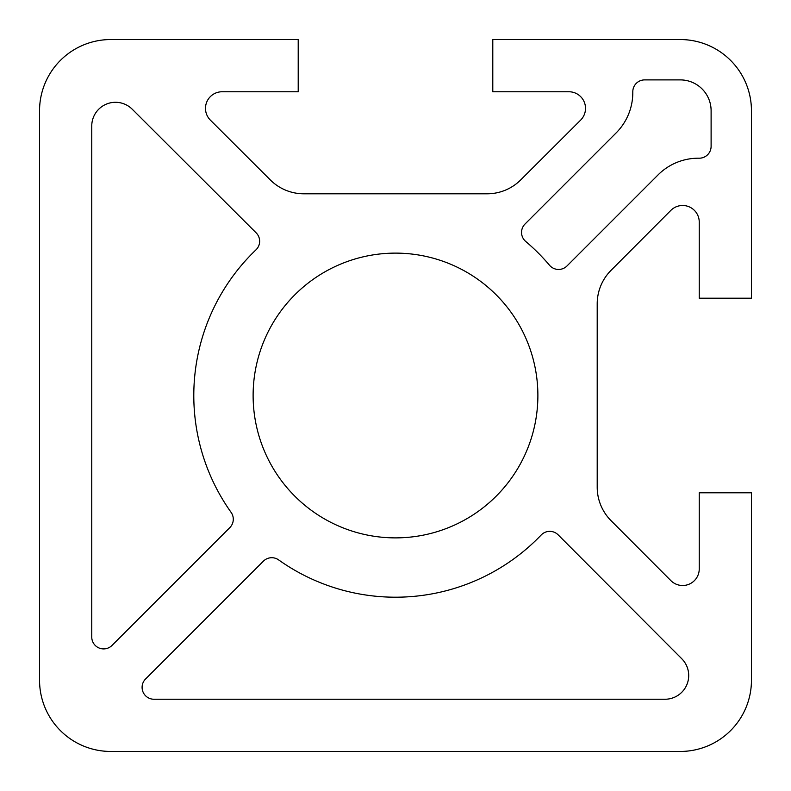 <?xml version="1.0" encoding="UTF-8"?>
<svg xmlns="http://www.w3.org/2000/svg" width="791" height="791" viewBox="0 0 791 791"><rect width="100%" height="100%" fill="white"/><g stroke="black" fill="none" stroke-linecap="round" stroke-linejoin="round"><path stroke-width="1.19" d="M521.546 232.425A11.865 11.865 0 0 0 525.748 241.482A201.705 201.705 0 0 1 549.518 265.252A11.865 11.865 0 0 0 566.969 265.984L658.072 174.88A56.962 56.962 0 0 1 698.344 158.2L699.244 158.2A11.865 11.865 0 0 0 711.109 146.335L711.109 110.74A30.849 30.849 0 0 0 680.26 79.891L644.665 79.891A11.865 11.865 0 0 0 632.8 91.756L632.8 92.656A56.962 56.962 0 0 1 616.12 132.928L525.016 224.031A11.865 11.865 0 0 0 521.546 232.425M193.795 395.5A201.705 201.705 0 0 1 255.977 249.837A11.865 11.865 0 0 0 256.165 232.861L132.245 109.227A23.73 23.73 0 0 0 91.756 126.026L91.756 637.042A11.865 11.865 0 0 0 112.015 645.426L229.815 527.627A11.865 11.865 0 0 0 231.101 512.37A201.705 201.705 0 0 1 193.795 395.5M142.093 687.379A11.865 11.865 0 0 0 153.958 699.244L664.974 699.244A23.73 23.73 0 0 0 681.773 658.755L558.139 534.835A11.865 11.865 0 0 0 541.163 535.023A201.705 201.705 0 0 1 278.63 559.899A11.865 11.865 0 0 0 263.373 561.185L145.574 678.985A11.865 11.865 0 0 0 142.093 687.379M537.88 395.5A142.38 142.38 0 0 0 395.5 253.12A142.38 142.38 0 0 0 253.12 395.5A142.38 142.38 0 0 0 395.5 537.88A142.38 142.38 0 0 0 537.88 395.5M210.366 120.123A16.611 16.611 0 0 1 222.103 91.756L298.207 91.756L298.207 39.55L110.74 39.55A71.19 71.19 0 0 0 39.55 110.74L39.55 680.26A71.19 71.19 0 0 0 110.74 751.45L680.26 751.45A71.19 71.19 0 0 0 751.45 680.26L751.45 492.793L699.244 492.793L699.244 568.897A16.611 16.611 0 0 1 670.877 580.634L611.067 520.686A47.46 47.46 0 0 1 597.205 487.167L597.205 303.833A47.46 47.46 0 0 1 611.067 270.314L670.877 210.366A16.611 16.611 0 0 1 699.244 222.103L699.244 298.207L751.45 298.207L751.45 110.74A71.19 71.19 0 0 0 680.26 39.55L492.793 39.55L492.793 91.756L568.897 91.756A16.611 16.611 0 0 1 580.634 120.123L520.686 179.933A47.46 47.46 0 0 1 487.167 193.795L303.833 193.795A47.46 47.46 0 0 1 270.314 179.933L210.366 120.123"/></g></svg>

